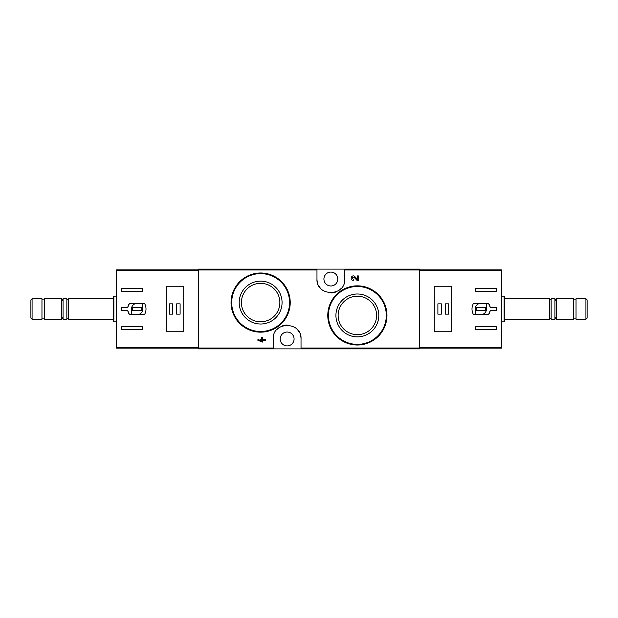 <?xml version="1.0" encoding="UTF-8"?>
<svg xmlns="http://www.w3.org/2000/svg" width="618" height="618" viewBox="0 0 618 618"><rect width="100%" height="100%" fill="white"/><g stroke="black" fill="none" stroke-linecap="round" stroke-linejoin="round"><path stroke-width="0.93" d="M301.028 348.876L419.622 348.876L419.622 269.124L198.378 269.124L198.378 348.876L301.028 348.876L301.028 338.973C302.071 321.151 272.221 321.082 273.241 338.973L273.241 348.876M378.34 294.57L368.753 288.127M354.114 277.32L356.98 280.325L354.114 277.32C351.928 277.173 351.642 277.837 353.264 279.305L353.264 280.325C349.108 280.193 351.866 273.72 354.856 276.609L357.366 279.251L357.366 275.929L358.394 275.929L358.394 280.325L356.98 280.325M261.599 341.043L257.93 339.359L257.93 340.387L262.627 342.071L262.627 340.387L265.269 340.387L265.269 339.359L262.627 339.359L262.627 337.675L261.599 337.675L261.599 339.359L260.502 339.359L260.502 340.387L261.599 340.387L261.599 341.043L257.93 339.359M281.538 281.63L272.013 275.257M316.972 269.124L316.972 279.027C315.929 296.849 345.779 296.918 344.759 279.027L344.759 269.124M357.366 293.998A21.429 21.429 0 0 1 375.929 326.149A21.429 21.429 0 0 1 338.803 326.149A21.429 21.429 0 0 1 357.366 293.998M357.366 285.848A29.587 29.587 0 0 1 382.99 330.221A29.587 29.587 0 0 1 331.742 330.221A29.587 29.587 0 0 1 357.366 285.848A29.587 29.587 0 0 1 382.99 330.221A29.587 29.587 0 0 1 331.742 330.221A29.587 29.587 0 0 1 357.366 285.848M357.366 296.2A19.228 19.228 0 0 1 374.021 325.045A19.228 19.228 0 0 1 340.711 325.045A19.228 19.228 0 0 1 357.366 296.2M260.634 281.136A21.429 21.429 0 0 1 279.197 313.287A21.429 21.429 0 0 1 242.071 313.287A21.429 21.429 0 0 1 260.634 281.136M260.634 272.986A29.587 29.587 0 0 1 286.258 317.358A29.587 29.587 0 0 1 235.01 317.358A29.587 29.587 0 0 1 260.634 272.986A29.587 29.587 0 0 1 286.258 317.358A29.587 29.587 0 0 1 235.01 317.358A29.587 29.587 0 0 1 260.634 272.986M260.634 283.338A19.228 19.228 0 0 1 277.289 312.183A19.228 19.228 0 0 1 243.979 312.183A19.228 19.228 0 0 1 260.634 283.338M301.028 338.973A13.89 13.89 0 0 0 300 333.728M299.189 332.067A13.89 13.89 0 0 0 297.026 329.216M287.146 325.076A13.89 13.89 0 0 0 281.777 326.149M278.208 328.328A13.89 13.89 0 0 0 277.25 329.201M287.131 332.028A6.945 6.945 0 0 1 293.148 342.442A6.945 6.945 0 0 1 281.12 342.442A6.945 6.945 0 0 1 287.131 332.028M316.972 279.027A13.89 13.89 0 0 0 318 284.272M318.811 285.933A13.89 13.89 0 0 0 320.974 288.784M330.854 292.924A13.89 13.89 0 0 0 336.223 291.851M339.792 289.672A13.89 13.89 0 0 0 340.75 288.799M330.869 272.082A6.945 6.945 0 0 1 336.88 282.503A6.945 6.945 0 0 1 324.852 282.503A6.945 6.945 0 0 1 330.869 272.082M127.779 307.331L121.715 307.331L121.715 310.669L127.779 310.669L129.401 314.531L144.597 314.531C146.474 310.846 146.474 307.154 144.597 303.469L129.401 303.469L127.779 307.331A9.517 9.517 0 0 1 129.401 303.469M198.378 269.896L116.57 269.896L116.57 348.104L198.378 348.104M121.715 291.248L121.715 288.421L142.294 288.421L142.294 291.248L121.715 291.248M142.294 329.579L121.715 329.579L121.715 326.752L142.294 326.752L142.294 329.579M166.219 286.234L166.219 331.766L183.716 331.766L183.716 286.234L166.219 286.234M32.082 298.71L30.9 299.892L30.9 318.108L32.082 319.29L41.962 319.29L41.962 298.71L32.082 298.71L32.082 319.29M41.962 299.869L44.535 299.869M44.535 298.71L44.535 319.29L61.769 319.29L61.769 298.71L44.535 298.71M63.059 300.935L61.769 298.71M68.652 319.29L68.652 298.71C68.05 299.869 67.455 299.869 66.852 298.71L63.059 298.71L63.059 319.29L66.852 319.29C67.207 318.247 67.81 318.247 68.652 319.29L113.225 319.29M66.852 298.71L66.852 319.29M68.652 298.71L113.225 298.71M113.867 321.862L113.867 296.138L113.225 296.779L113.225 321.221L113.867 321.862L116.57 321.862M113.867 296.138L116.57 296.138M127.779 310.669A9.517 9.517 0 0 0 129.401 314.531M142.549 303.6L135.466 303.6A5.662 5.662 0 0 0 131.75 310.684L131.75 314.4L138.834 314.4A5.662 5.662 0 0 0 142.549 307.316L142.549 303.6M141.777 307.586L132.515 307.586L132.515 310.414L141.777 310.414L141.777 307.586M180.108 303.855L176.64 303.855L176.64 314.145L180.108 314.145L180.108 303.855M172.777 303.855L169.309 303.855L169.309 314.145L172.777 314.145L172.777 303.855M490.221 310.669L496.285 310.669L496.285 307.331L490.221 307.331L488.599 303.469L473.403 303.469C471.526 307.154 471.526 310.846 473.403 314.531L488.599 314.531L490.221 310.669A9.517 9.517 0 0 1 488.599 314.531M419.622 348.104L501.43 348.104L501.43 269.896L419.622 269.896M496.285 326.752L496.285 329.579L475.705 329.579L475.705 326.752L496.285 326.752M475.705 288.421L496.285 288.421L496.285 291.248L475.705 291.248L475.705 288.421M451.781 331.766L451.781 286.234L434.284 286.234L434.284 331.766L451.781 331.766M585.918 319.29L587.1 318.108L587.1 299.892L585.918 298.71L576.038 298.71L576.038 319.29L585.918 319.29L585.918 298.71M576.038 318.131L573.465 318.131M573.465 319.29L573.465 298.71L556.231 298.71L556.231 319.29L573.465 319.29M554.941 317.065L556.231 319.29M549.348 298.71L549.348 319.29C549.95 318.131 550.545 318.131 551.148 319.29L554.941 319.29L554.941 298.71L551.148 298.71C550.793 299.753 550.19 299.753 549.348 298.71L504.775 298.71M551.148 319.29L551.148 298.71M549.348 319.29L504.775 319.29M504.133 296.138L504.133 321.862L504.775 321.221L504.775 296.779L504.133 296.138L501.43 296.138M504.133 321.862L501.43 321.862M490.221 307.331A9.517 9.517 0 0 0 488.599 303.469M475.451 314.4L482.534 314.4A5.662 5.662 0 0 0 486.25 307.316L486.25 303.6L479.166 303.6A5.662 5.662 0 0 0 475.451 310.684L475.451 314.4M476.223 310.414L485.485 310.414L485.485 307.586L476.223 307.586L476.223 310.414M437.892 314.145L441.36 314.145L441.36 303.855L437.892 303.855L437.892 314.145M445.223 314.145L448.691 314.145L448.691 303.855L445.223 303.855L445.223 314.145M316.972 269.989L198.378 269.989M273.241 348.011L198.378 348.011M419.622 348.011L301.028 348.011M419.622 269.989L344.759 269.989M357.366 286.489A28.946 28.946 0 0 1 382.426 329.904A28.946 28.946 0 0 1 332.299 329.904A28.946 28.946 0 0 1 357.366 286.489M260.634 273.627A28.946 28.946 0 0 1 285.701 317.042A28.946 28.946 0 0 1 235.574 317.042A28.946 28.946 0 0 1 260.634 273.627M198.378 347.756L116.57 347.756M198.378 270.244L116.57 270.244M419.622 270.244L501.43 270.244M419.622 347.756L501.43 347.756M41.962 318.131L44.535 318.131M63.059 317.065L61.769 319.29M576.038 299.869L573.465 299.869M554.941 300.935L556.231 298.71"/></g></svg>
